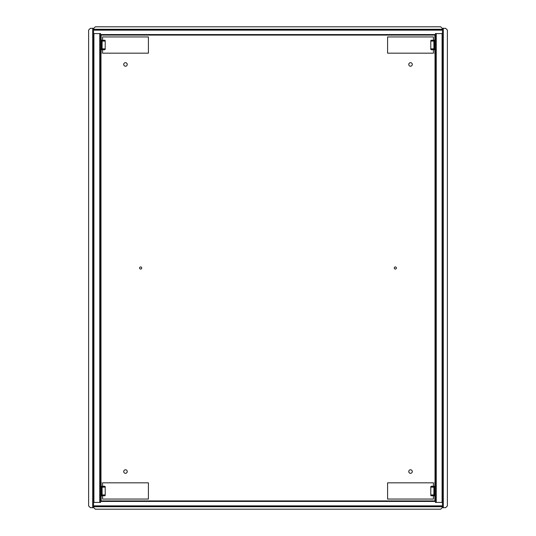 <?xml version="1.0" encoding="UTF-8"?>
<svg xmlns="http://www.w3.org/2000/svg" width="536" height="536" viewBox="0 0 536 536"><rect width="100%" height="100%" fill="white"/><g stroke="black" fill="none" stroke-linecap="round" stroke-linejoin="round"><path stroke-width="0.8" d="M123.722 64.454A1.762 1.762 0 0 0 125.484 66.223A1.762 1.762 0 0 0 127.246 64.454A1.762 1.762 0 0 0 125.484 62.692A1.762 1.762 0 0 0 123.722 64.454M139.595 268A1.059 1.059 0 0 0 140.653 269.059A1.059 1.059 0 0 0 141.712 268A1.059 1.059 0 0 0 140.653 266.941A1.059 1.059 0 0 0 139.595 268M408.754 64.454A1.762 1.762 0 0 0 410.516 66.223A1.762 1.762 0 0 0 412.278 64.454A1.762 1.762 0 0 0 410.516 62.692A1.762 1.762 0 0 0 408.754 64.454M123.722 471.546A1.762 1.762 0 0 0 125.484 473.308A1.762 1.762 0 0 0 127.246 471.546A1.762 1.762 0 0 0 125.484 469.777A1.762 1.762 0 0 0 123.722 471.546M408.754 471.546A1.762 1.762 0 0 0 410.516 473.308A1.762 1.762 0 0 0 412.278 471.546A1.762 1.762 0 0 0 410.516 469.777A1.762 1.762 0 0 0 408.754 471.546M394.288 268A1.059 1.059 0 0 0 395.347 269.059A1.059 1.059 0 0 0 396.406 268A1.059 1.059 0 0 0 395.347 266.941A1.059 1.059 0 0 0 394.288 268M93.559 29.802L93.559 29.272L442.441 29.272L442.441 28.301L445.617 28.301L447.379 30.063L447.379 505.937L445.617 507.699L442.441 507.699L442.441 506.728L93.559 506.728L93.559 506.198L442.441 506.198L442.441 29.802L93.559 29.802L93.559 506.198M442.086 33.594L435.386 33.594L442.441 33.594L442.086 33.594L442.086 502.406L442.441 502.406L435.386 502.406L442.086 502.406M93.559 506.728L93.559 507.699L90.383 507.699L88.621 505.937L88.621 30.063L90.383 28.301L93.559 28.301L93.559 29.272M93.914 502.406L100.614 502.406L93.559 502.406L93.914 502.406L93.914 33.594L93.559 33.594L100.614 33.594L93.914 33.594M100.614 35.088L100.614 500.912L435.386 500.912L435.386 35.088L100.614 35.088L100.614 33.594M433.443 40.207L433.443 36.944L387.588 36.944L387.588 53.171L433.443 53.171L433.443 49.727M433.443 49.198L433.443 48.85M433.443 41.084L433.443 40.736M433.443 486.273L433.443 482.829L387.588 482.829L387.588 499.056L433.443 499.056L433.443 495.793M433.443 495.264L433.443 494.916M433.443 487.15L433.443 486.802M102.557 495.793L102.557 499.056L148.412 499.056L148.412 482.829L102.557 482.829L102.557 486.273M102.557 486.802L102.557 487.15M102.557 494.916L102.557 495.264M102.557 49.727L102.557 53.171L148.412 53.171L148.412 36.944L102.557 36.944L102.557 40.207M102.557 40.736L102.557 41.084M102.557 48.85L102.557 49.198M442.441 29.272L442.441 29.802M100.614 34.559L435.386 34.559L435.386 33.594M435.386 34.559L435.386 35.088M93.559 28.562L95.321 26.8L440.679 26.8L442.441 28.562M442.441 506.198L442.441 506.728M435.386 500.912L435.386 502.406M435.386 501.441L100.614 501.441L100.614 502.406M100.614 501.441L100.614 500.912M442.441 507.438L440.679 509.2L95.321 509.2L93.559 507.438M100.614 53.788L101.143 53.788L101.143 50.083A0.355 0.355 0 0 1 101.498 49.727L104.674 49.727A0.529 0.529 0 0 0 105.203 49.198L105.203 40.736A0.529 0.529 0 0 0 104.674 40.207L101.498 40.207A0.355 0.355 0 0 1 101.143 39.852L101.143 36.147L100.614 36.147M100.614 40.207A0.529 0.529 0 0 0 101.143 40.736L104.319 40.736A0.355 0.355 0 0 1 104.674 41.084M104.674 48.85A0.355 0.355 0 0 1 104.319 49.198L101.143 49.198A0.529 0.529 0 0 0 100.614 49.727M105.203 41.084L101.579 41.084L101.579 48.85L105.203 48.85M102.108 41.084L102.108 48.85M435.386 36.147L434.857 36.147L434.857 39.852A0.355 0.355 0 0 1 434.502 40.207L431.326 40.207A0.529 0.529 0 0 0 430.797 40.736L430.797 49.198A0.529 0.529 0 0 0 431.326 49.727L434.502 49.727A0.355 0.355 0 0 1 434.857 50.083L434.857 53.788L435.386 53.788M435.386 49.727A0.529 0.529 0 0 0 434.857 49.198L431.681 49.198A0.355 0.355 0 0 1 431.326 48.85M431.326 41.084A0.355 0.355 0 0 1 431.681 40.736L434.857 40.736A0.529 0.529 0 0 0 435.386 40.207M430.797 48.85L434.421 48.85L434.421 41.084L430.797 41.084M433.892 48.85L433.892 41.084M100.614 499.853L101.143 499.853L101.143 496.148A0.355 0.355 0 0 1 101.498 495.793L104.674 495.793A0.529 0.529 0 0 0 105.203 495.264L105.203 486.802A0.529 0.529 0 0 0 104.674 486.273L101.498 486.273A0.355 0.355 0 0 1 101.143 485.918L101.143 482.212L100.614 482.212M100.614 486.273A0.529 0.529 0 0 0 101.143 486.802L104.319 486.802A0.355 0.355 0 0 1 104.674 487.15M104.674 494.916A0.355 0.355 0 0 1 104.319 495.264L101.143 495.264A0.529 0.529 0 0 0 100.614 495.793M105.203 487.15L101.579 487.15L101.579 494.916L105.203 494.916M102.108 487.15L102.108 494.916M435.386 482.212L434.857 482.212L434.857 485.918A0.355 0.355 0 0 1 434.502 486.273L431.326 486.273A0.529 0.529 0 0 0 430.797 486.802L430.797 495.264A0.529 0.529 0 0 0 431.326 495.793L434.502 495.793A0.355 0.355 0 0 1 434.857 496.148L434.857 499.853L435.386 499.853M435.386 495.793A0.529 0.529 0 0 0 434.857 495.264L431.681 495.264A0.355 0.355 0 0 1 431.326 494.916M431.326 487.15A0.355 0.355 0 0 1 431.681 486.802L434.857 486.802A0.529 0.529 0 0 0 435.386 486.273M430.797 494.916L434.421 494.916L434.421 487.15L430.797 487.15M433.892 494.916L433.892 487.15M436.264 502.406L436.264 33.594M99.736 33.594L99.736 502.406M100.969 500.912L100.969 499.853M100.969 495.298L100.969 486.768M100.969 482.212L100.969 53.788M100.969 49.232L100.969 40.703M100.969 36.147L100.969 35.088M435.031 35.088L435.031 36.147M435.031 40.703L435.031 49.232M435.031 53.788L435.031 482.212M435.031 486.768L435.031 495.298M435.031 499.853L435.031 500.912M92.681 28.301L92.681 507.699M443.319 507.699L443.319 28.301M442.441 30.15L93.559 30.15M93.559 505.85L442.441 505.85"/></g></svg>

